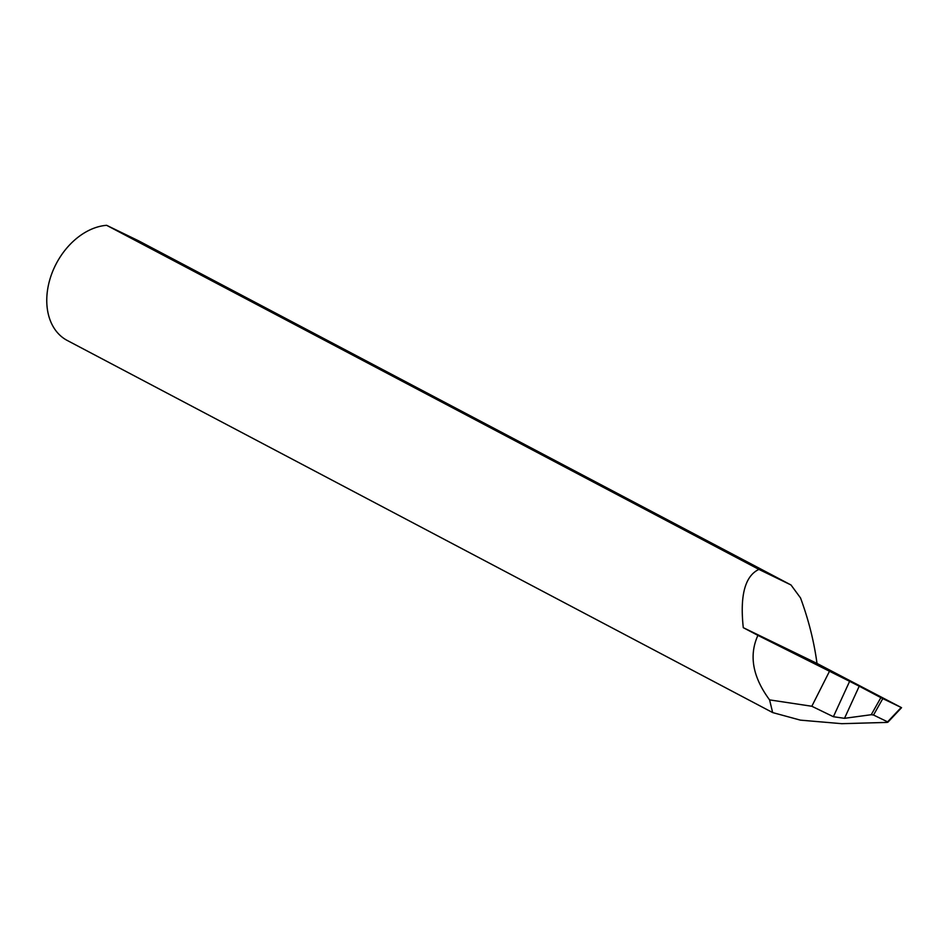 <?xml version="1.0" encoding="UTF-8"?>
<svg xmlns="http://www.w3.org/2000/svg" width="949" height="949" viewBox="0 0 949 949"><rect width="100%" height="100%" fill="white"/><g stroke="black" fill="none" stroke-linecap="round" stroke-linejoin="round"><path stroke-width="1.42" d="M880.874 697.634L859.225 686.198L844.503 718.322L871.241 714.716L880.874 697.634L882.795 698.606L873.531 715.024L887.6 721.857L901.182 707.48L816.994 663.422C814.076 641.619 808.584 619.792 800.517 597.929L791.003 584.975L758.903 569.4C745.024 576.007 739.817 595.426 743.281 627.669L816.994 663.422M791.003 584.975L138.732 240.892L106.632 225.316A62.942 45.505 117.8 0 0 55.623 264.913A62.942 45.505 117.8 0 0 67.213 340.442L772.664 712.58L800.41 720.137L841.787 723.684L887.149 722.403M844.503 718.322L833.388 716.72L849.616 681.335L859.225 686.198M106.632 225.316L758.903 569.4M849.616 681.335L757.895 635.379C748.785 655.486 752.676 676.993 769.58 699.888L772.664 712.58M757.895 635.379L743.281 627.669M829.367 671.512L811.822 706.258L833.388 716.72M769.58 699.888L811.822 706.258M901.182 707.48L882.795 698.606M873.531 715.024L871.241 714.716M887.873 722.236L901.55 707.693"/></g></svg>
